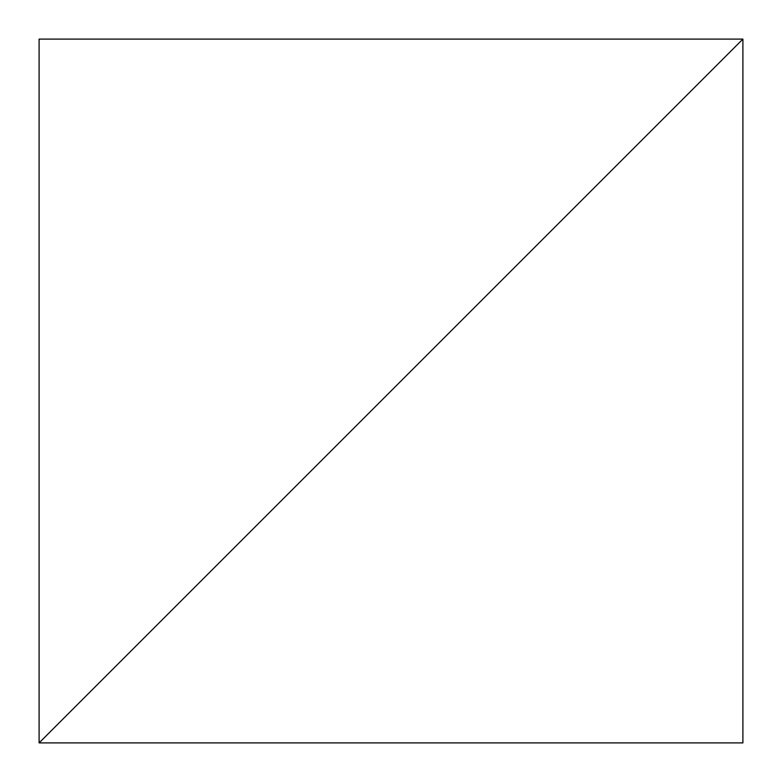 <?xml version="1.0" encoding="UTF-8"?>
<svg xmlns="http://www.w3.org/2000/svg" width="782" height="782" viewBox="0 0 782 782"><rect width="100%" height="100%" fill="white"/><g stroke="black" fill="none" stroke-linecap="round" stroke-linejoin="round"><path stroke-width="1.17" d="M742.9 39.1L39.1 742.9L742.9 742.9L742.9 39.1L39.1 742.9L742.9 742.9L742.9 39.1L39.1 39.1L39.1 742.9L742.9 39.1L39.1 39.1L39.1 742.9L742.9 39.1"/></g></svg>
